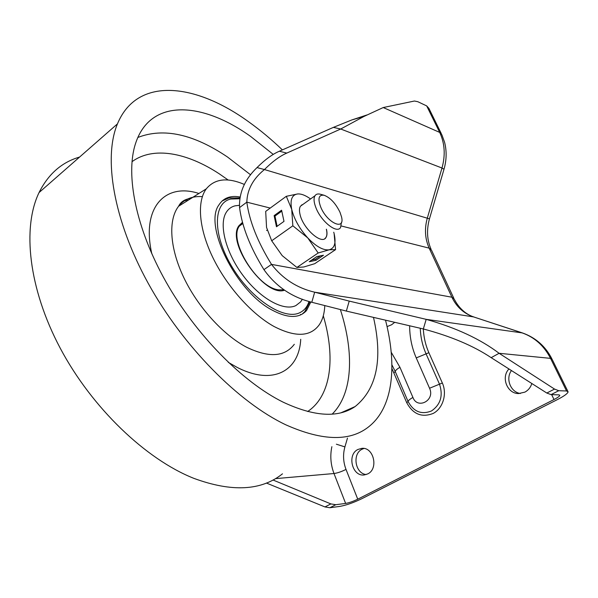 <?xml version="1.0" encoding="UTF-8"?>
<svg xmlns="http://www.w3.org/2000/svg" width="598" height="598" viewBox="0 0 598 598"><rect width="100%" height="100%" fill="white"/><g stroke="black" fill="none" stroke-linecap="round" stroke-linejoin="round"><path stroke-width="0.9" d="M520.387 393.491C510.55 392.206 505.332 378.624 511.454 370.558M531.831 383.512C530.628 387.399 528.318 390.262 524.917 392.116L518.623 393.566C507.171 393.731 500.795 377.256 508.95 368.966M366.238 474.535C355.219 473.698 351.99 453.942 362.022 449.248L363.95 448.463M367.71 473.922L364.204 474.962C352.177 476.703 346.818 454.674 357.896 449.479L361.872 448.343C373.705 446.945 378.811 468.907 367.71 473.922M394.732 322.322L391.6 324.759L387.063 326.613M391.899 368.458L406.715 402.663C412.986 414.265 421.829 417.845 433.251 413.405C442.976 408.329 447.297 393.903 442.348 383.012L428.878 352.708C425.597 345.293 423.75 337.377 423.332 328.967L426.187 319.354C456.057 327.786 480.366 339.096 499.106 353.291L554.518 389.074L558.734 390.703L566.545 390.987L550.541 358.359C543.993 345.644 534.395 337.108 521.755 332.757L473.556 316.903C463.756 313.464 456.536 306.901 451.901 297.213L429.17 248.148C424.976 238.707 424.356 228.705 427.308 218.135L441.989 168.023C445.555 155.136 444.785 143.266 439.694 132.412L426.688 105.906L417.808 101.705L414.429 101.025L383.228 107.543L363.92 116.468L340.711 129.011L286.793 153.088C280.021 155.973 272.576 161.46 264.451 169.555L257.02 167.575C265.146 159.531 272.598 154.09 279.378 151.227L286.793 153.088M426.688 105.906L428.916 108.38L441.302 133.601M566.545 390.987L568.1 391.84C567.696 393.536 564.123 396.123 557.388 399.599L361.895 498.665C353.568 502.686 346.19 505.273 339.776 506.409L329.887 507.724L324.961 506.94L266.387 483.035M257.02 167.575C244.754 179.4 238.938 192.735 239.559 207.581C242.033 226.605 250.151 247.288 263.935 269.638C275.835 286.382 291.794 297.258 311.805 302.267L346.347 311.08L423.339 328.967C450.87 336.278 473.481 345.846 491.167 357.656L546.804 393.036L551.05 394.628L558.951 394.859L559.825 395.323C559.601 396.242 557.665 397.648 554.017 399.531L357.746 499.188C353.171 501.401 349.135 502.813 345.629 503.434L335.777 504.712L330.866 503.912L324.961 506.94M366.91 114.973L351.811 119.944L333.378 127.381L340.711 129.011L441.989 168.023L444 169.249L429.469 218.808M333.378 127.381L279.378 151.227M239.559 207.581L246.825 202.161C247.198 189.618 253.074 178.75 264.451 169.555L429.454 218.853C426.471 229.774 426.994 239.873 431.023 249.149M263.935 269.638L271.507 264.391C257.641 241.943 249.411 221.2 246.825 202.161L270.236 208.067M311.805 302.267L314.668 292.198C297.131 288.101 282.742 278.832 271.507 264.391L451.901 297.213L454.129 298.94C459.989 310.437 468.361 315.281 473.967 316.992M551.879 358.807C545.413 346.227 535.606 337.608 522.48 332.944L426.187 319.354L349.217 301.093L314.668 292.198L473.556 316.903L522.159 332.839M491.167 357.656L499.106 353.291L550.541 358.359L552.178 359.42L567.846 391.309M273.002 480.007L330.866 503.912M391.219 352.237L399.935 367.292L412.919 397.438C417.367 409.675 435.411 400.533 429.551 388.244L416.245 357.903C411.887 347.916 409.682 337.212 409.63 325.783M412.919 397.438C409.884 399.15 408.27 400.51 408.083 401.512C413.637 411.753 421.44 414.9 431.494 410.961C440.614 404.592 443.282 395.667 439.5 384.178L426.075 353.867C422.517 345.771 420.588 337.235 420.267 328.25M385.516 320.177C396.99 364.847 393.491 405.915 369.998 425.724C351.28 441.713 323.271 441.436 285.964 424.886C238.796 402.589 182.951 346.489 148.095 283.101C113.216 219.668 103.312 157.588 117.447 123.883C137.398 75.729 196.122 83.496 248.992 122.044C260.392 130.214 271.529 139.498 282.391 149.896M282.48 473.833C261.319 490.794 231.785 492.304 193.872 478.363C146.069 459.414 92.07 408.142 60.248 348.23C28.412 288.266 22.141 227.502 39.049 192.571C48.318 174.025 61.826 162.193 79.571 157.065M373.488 317.381C382.967 359.196 376.852 388.924 355.137 406.55C338.154 418.129 314.174 416.679 283.19 402.185C242.93 382.339 196.159 335.284 166.005 281.89C135.851 228.466 125.363 174.937 135.425 143.886C150.165 97.691 202.475 101.78 250.764 136.538L273.271 154.426M324.766 305.735C324.445 313.524 322.584 319.915 319.168 324.901C310.302 336.891 295.225 337.407 273.944 326.441C251.504 314.01 226.769 286.33 212.768 257.394C198.768 228.436 196.809 201.481 206.31 188.826C214.809 178.638 227.509 177.187 244.403 184.468M310.833 301.997L306.535 310.526C299.209 318.584 287.675 318.405 271.933 309.988C235.904 291.189 203.432 225.364 218.928 204.92C223.428 197.916 230.447 195.277 239.97 196.989M186.501 199.343L187.966 200.36M295.905 305.563C283.938 311.58 260.466 298.843 243.117 275.611C225.685 252.453 218.584 224.228 226.291 212.283C228.384 208.964 231.269 206.818 234.954 205.854L239.372 205.301L234.954 205.854C231.269 206.818 228.384 208.964 226.291 212.283C218.584 224.228 225.685 252.453 243.117 275.611C260.466 298.843 283.938 311.58 295.905 305.563L300.607 301.893L295.905 305.563M302.401 299.224L300.607 301.893L302.401 299.224M242.496 222.344L239.043 225.603C225.625 241.981 264.936 297.662 284.573 290.209C264.936 297.662 225.625 241.981 239.043 225.603L242.496 222.344M340 212.283L341.51 216.812C345.308 231.187 327.143 223.039 320.722 207.065C317.59 198.461 318.734 194.529 324.153 195.269C330.365 197.714 335.65 203.387 340 212.283M341.495 222.239L340.554 227.532C337.063 233.908 321.612 221.948 316.178 208.366C313.86 202.677 313.442 198.491 314.937 195.808C316.036 194.103 317.852 193.58 320.379 194.23L324.153 195.269M326.359 229.273C327.241 232.996 327.061 235.784 325.828 237.638L324.864 238.617M326.433 229.221C327.315 232.943 327.143 235.732 325.91 237.585C321.724 245.232 302.655 228.167 299.942 214.047C299.179 210.601 299.344 207.992 300.428 206.22L302.902 204.441M333.744 232.211L334.125 233.624C336.24 242.915 334.603 248.312 329.199 249.8C323.301 250.555 316.163 246.6 307.783 237.937C299.538 228.75 294.179 219.212 291.719 209.337C289.91 199.904 291.891 194.776 297.677 193.946C301.325 193.715 305.615 195.382 310.541 198.955M297.677 193.946L286.315 196.308L265.691 211.386L266.551 227.449L271.694 240.785L282.226 255.667L296.907 267.448L303.814 266.985L314.705 263.696L335.568 249.635L334.125 233.624M281.583 210.204L274.131 215.609L276.47 226.754L283.998 221.372L281.583 210.204M286.315 196.308L291.719 209.337L292.841 225.797L271.694 240.785M292.841 225.797L307.783 237.937L318.173 252.991L296.907 267.448M323.488 255.241L316.85 256.564L309.271 261.7L315.961 260.332L323.488 255.241M318.173 252.991L329.199 249.8L335.568 249.635M301.452 205.107L302.827 204.494M281.785 211.131L274.96 216.065L277.113 226.298M274.96 216.065L274.131 215.609M311.745 260.025L315.378 259.285L320.468 255.847M315.378 259.285L315.961 260.332M283.923 289.776L278.885 289.858C257.529 288.288 227.868 240.075 239.447 226.029L242.653 222.934M357.746 499.188L346.01 469.415C343.185 461.94 342.818 454.435 344.911 446.893L347.475 438.102M554.017 399.531L551.655 394.65M444.067 169.01C446.616 159.935 446.796 151.025 444.591 142.272L441.87 134.759L439.694 132.412L383.228 107.543M453.703 298.028L431.517 250.203L429.17 248.148L341.264 225.977M346.347 311.08L349.217 301.093M551.05 394.628L558.734 390.703M546.804 393.036L554.518 389.074M335.777 504.712L329.887 507.724M344.911 446.893L336.375 444.202M346.01 469.415C341.51 471.665 337.504 473.04 333.998 473.526C330.679 464.728 329.969 455.781 331.868 446.684M345.629 503.434L333.998 473.526L275.469 478.632M416.245 357.903L428.878 352.708M442.348 383.012L429.551 388.244M406.715 402.663L408.083 401.512L395.263 371.567L393.94 372.771M399.935 367.292C396.96 369.048 395.398 370.468 395.263 371.567L391.899 364.817M187.122 200.891L184.416 200.255M137.846 137.465C163.56 127.509 193.453 134.034 227.532 157.027L250.629 174.833M228.182 180.02L219.466 173.958C187.181 152.654 153.282 145.972 131.986 161.722M300.727 339.29C299.157 370.835 273.256 385.949 237.174 367.404L228.309 362.373M151.84 253.844C141.113 206.983 165.504 182.532 198.91 193.475M202.348 196.63C192.227 195.942 184.311 199.149 178.593 206.258C168.202 219.601 169.54 247.497 183.593 277.18C197.646 306.841 223.114 334.91 246.518 347.184C268.734 357.955 284.67 356.991 294.313 344.291M300.607 314.922L300.57 314.391M307.641 411.536C331.524 395.637 335.553 357.088 323.294 315.804M340.404 309.667C354.21 352.469 353.059 393.379 332.182 414.122M309.861 301.721L304.801 311.648L302.072 314.197M239.678 198.76L230.791 199.044C212.925 202.804 212.477 234.909 232.33 267.396C251.952 299.979 284.805 320.842 300.151 312.515C304.397 310.355 307.35 306.669 309.002 301.459M222.471 200.659L224.93 199.313M363.92 116.468L351.811 119.944M191.248 198.297C184.984 199.082 180.768 201.735 178.593 206.258L206.31 188.826M341.219 412.687L355.137 406.55M117.447 123.883L39.049 192.571M239.805 197.931L228.847 197.953L222.067 201.018M314.937 195.808L300.428 206.22M267.179 230.088L266.596 230.507M242.825 223.547L239.447 226.029"/></g></svg>
